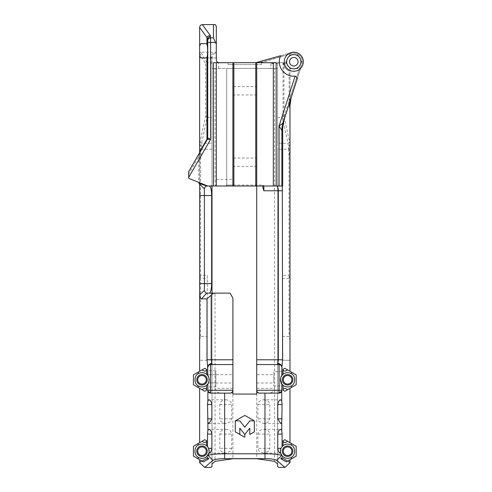 <?xml version="1.0" encoding="UTF-8"?>
<svg xmlns="http://www.w3.org/2000/svg" width="492" height="492" viewBox="0 0 492 492"><rect width="100%" height="100%" fill="white"/><g stroke="black" fill="none" stroke-linecap="round" stroke-linejoin="round"><path stroke-width="0.37" stroke-dasharray="2.46 1.84" d="M260.12 62.693L290.311 53.905A8.573 8.573 0 0 1 299.757 67.89A8.573 8.573 0 0 0 290.311 53.905L289.985 53.013A9.52 9.52 0 0 1 303.318 61.74A9.52 9.52 0 0 0 289.985 53.013L261.473 61.303L261.473 64.593L256.713 64.593L261.473 64.593L261.473 62.693L283.361 62.693L261.074 62.693L290.311 53.905A8.573 8.573 0 0 1 299.757 67.89L289.985 98.283L289.985 105.128L291.129 97.834L300.594 68.406A9.52 9.52 0 0 0 289.985 53.013L256.713 62.693L228.147 62.693L260.12 62.693L213.442 62.693M207.729 40.621L207.729 137.895A2.86 2.86 0 0 1 207.347 139.322L199.328 153.436L199.635 152.471L199.635 156.468L198.762 156.468L198.762 182.391M208.879 449.251A7.14 7.14 0 0 0 194.869 451.213A7.14 7.14 0 0 0 207.876 455.284M207.624 375.378A7.14 7.14 0 0 0 194.869 379.793A7.14 7.14 0 0 0 208.399 382.985A7.14 7.14 0 0 0 207.729 375.513L207.729 374.578M281.99 375.378A7.14 7.14 0 0 1 294.745 379.793A7.14 7.14 0 0 1 281.885 384.074L281.301 383.157M280.477 380.261L280.877 377.389L280.477 379.375M281.885 375.513L281.08 376.89L281.885 375.513L281.885 367.413M280.723 453.114L263.86 453.114L259.093 451.213L257.9 448.353L257.9 434.073C258.282 431.201 260.268 429.614 263.86 429.307L280.766 429.307M281.738 455.284A7.14 7.14 0 0 0 294.745 451.213A7.14 7.14 0 0 0 281.061 448.353M293.792 54.594A7.14 7.14 0 0 0 286.651 61.74A7.14 7.14 0 0 0 293.792 68.88A7.14 7.14 0 0 0 300.938 61.74A7.14 7.14 0 0 0 293.792 54.594M273.792 371.7L273.792 385.98L273.792 371.7L281.885 371.7M273.792 385.98L281.885 385.98L281.885 384.074L281.885 390.267M232.907 158.037L232.907 166.37L232.907 158.037L256.713 158.037L256.713 166.37L256.713 158.037M232.907 166.37L256.713 166.37M232.907 86.617L232.907 94.95L232.907 86.617L256.713 86.617L256.713 94.95L256.713 86.617M232.907 94.95L256.713 94.95M225.76 429.307C229.352 429.614 231.338 431.201 231.714 434.073L231.714 448.353L230.52 451.213L225.76 453.114L220.994 451.213L219.807 448.353L219.807 434.073C220.182 431.201 222.169 429.614 225.76 429.307L208.854 429.307M263.86 399.787C267.451 400.094 269.432 401.681 269.813 404.553L269.813 418.833L268.62 421.693L263.86 423.594L259.093 421.693L257.9 418.833L257.9 404.553C258.282 401.681 260.268 400.094 263.86 399.787L280.766 399.787M225.76 399.787C229.352 400.094 231.338 401.681 231.714 404.553L231.714 418.833L230.52 421.693L225.76 423.594L220.994 421.693L219.807 418.833L219.807 404.553C220.182 401.681 222.169 400.094 225.76 399.787L208.854 399.787M256.713 374.676L256.713 383.004L256.713 374.676L273.792 374.676L273.792 383.004L273.792 374.676M256.713 383.004L273.792 383.004M215.822 374.676L215.822 383.004L215.822 374.676L232.907 374.676L232.907 383.004L232.907 374.676M215.822 383.004L232.907 383.004M298.078 61.74A4.287 4.287 0 0 0 293.792 57.453A4.287 4.287 0 0 0 289.511 61.74A4.287 4.287 0 0 1 293.792 57.453A4.287 4.287 0 0 1 298.078 61.74A4.287 4.287 0 0 0 293.792 57.453A4.287 4.287 0 0 0 289.511 61.74A4.287 4.287 0 0 0 293.792 66.02A4.287 4.287 0 0 0 298.078 61.74A4.287 4.287 0 0 1 293.792 66.02A4.287 4.287 0 0 1 289.511 61.74A4.287 4.287 0 0 0 293.792 66.02A4.287 4.287 0 0 0 298.078 61.74M283.318 451.213A4.287 4.287 0 0 1 287.605 446.927A4.287 4.287 0 0 1 291.891 451.213A4.287 4.287 0 0 1 287.605 455.5A4.287 4.287 0 0 1 283.318 451.213M283.318 379.793A4.287 4.287 0 0 1 287.605 375.507A4.287 4.287 0 0 1 291.891 379.793A4.287 4.287 0 0 1 287.605 384.08A4.287 4.287 0 0 1 283.318 379.793M197.729 379.793A4.287 4.287 0 0 1 202.015 375.507A4.287 4.287 0 0 1 206.296 379.793A4.287 4.287 0 0 1 202.015 384.08A4.287 4.287 0 0 1 197.729 379.793M197.729 451.213A4.287 4.287 0 0 1 202.015 446.927A4.287 4.287 0 0 1 206.296 451.213A4.287 4.287 0 0 1 202.015 455.5A4.287 4.287 0 0 1 197.729 451.213M244.807 434.473L249.807 428.157L249.807 434.473L254.333 431.859L254.333 420.863L245.76 415.918A1.907 1.907 0 0 0 243.854 415.918L235.287 420.863L235.287 431.859L239.807 434.473L239.807 428.157L244.807 434.473L244.807 437.062A1.907 1.907 0 0 1 243.854 436.81L239.807 434.473M256.713 390.267A2.86 2.86 0 0 0 259.567 393.126L279.032 393.126M232.907 390.267A2.86 2.86 0 0 1 230.047 393.126L210.588 393.126M212.003 293.14L212.003 294.087L215.041 294.087L214.069 293.14L206.646 293.14M199.524 152.871L188.682 171.647L188.682 178.313L207.729 186.007L232.907 186.007L232.907 179.469L215.041 179.469L215.545 186.007M276.172 62.693L256.713 62.693L261.473 61.303L261.473 62.299M200.859 52.214L199.635 53.302L199.635 339.997L200.582 336.466L207.243 336.466L207.243 360.273L207.243 275.311L200.582 275.311L200.582 159.07L201.671 143.233L207.144 117.447L205.681 115.638L205.681 63.794L206.923 62.693L200.859 52.214L216.105 52.214C212.913 53.05 211.228 54.557 211.05 56.721L211.05 62.693L206.923 62.693M211.05 62.693L212.003 63.812L212.003 143.233L201.671 143.233L199.973 142.508L199.746 143.725L200.834 146.081C200.133 150.275 200.053 154.605 200.582 159.07M207.144 117.447L212.003 117.447M288.607 149.23L289.032 159.07L289.032 275.311L282.371 275.311L282.371 360.273L289.985 360.273L289.985 371.269L296.172 374.842L296.172 384.738L289.985 388.311L289.985 442.689L296.172 446.262L296.172 456.158L289.985 459.731L289.985 462.64L285.225 467.4L278.564 467.4L277.611 466.447L277.611 149.23L288.607 149.23L287.943 143.233L277.611 143.233L277.611 149.23M277.611 143.233L277.611 63.64L278.564 62.693L274.634 62.693L286.369 62.693L285.821 61.74L289.806 54.833L297.777 54.833L301.768 61.74L297.777 68.64L289.985 68.64L289.985 98.283M274.634 62.693L270.944 63.64L277.611 63.64L277.611 68.406L274.579 68.406L274.579 461.342M277.611 463.938L277.611 68.406L212.003 68.406L212.003 186.007M218.669 68.406L218.669 62.65A2.86 2.86 0 0 0 219.155 62.693M201.007 149.23L212.003 149.23L212.003 466.447L211.05 467.4L204.395 467.4L199.635 462.64L199.635 459.731L193.442 456.158L193.442 446.262L199.635 442.689L199.635 388.311L193.442 384.738L193.442 374.842L199.635 371.269L199.635 339.997M207.243 360.273L199.635 360.273L207.243 360.273M289.985 339.997L289.985 360.273L282.371 360.273L282.371 336.466L289.032 336.466L289.985 339.997L289.985 68.64L285.821 61.74L289.806 54.833L297.777 54.833L301.768 61.74L297.777 68.64L289.806 68.64L286.369 62.693L282.925 62.693L283.939 63.64L283.939 115.638L282.469 117.447L287.943 143.233L289.64 142.508L283.939 115.638M277.611 63.64L278.564 62.693L282.925 62.693M289.327 103.437L289.124 100.958L299.757 67.89L283.054 119.839L283.054 62.693M290.311 53.905L289.985 53.013L290.311 53.905L261.074 62.693M283.361 62.693A10.473 10.473 0 0 0 289.124 71.112C285.76 69.298 283.835 66.488 283.361 62.693M289.124 100.958L289.124 71.112M289.985 442.689L287.605 441.318L285.852 442.326M285.852 388.674L287.605 389.689L289.985 388.311M199.635 388.311L202.015 389.689L203.768 388.674M203.768 442.326L202.015 441.318L199.635 442.689M207.729 390.267L207.729 384.074L207.729 386.952L207.729 384.074L208.448 382.893L207.729 384.074M203.768 370.906L202.015 369.898L199.635 371.269M232.907 364.554L210.588 364.554C208.909 364.683 207.956 365.636 207.729 367.413L207.729 367.776A4.287 3.782 0 0 1 209.248 364.892M283.084 458.495L287.605 461.109L289.985 459.731M199.635 459.731L202.015 461.109L206.535 458.495M199.635 53.302L199.635 27.46A2.86 2.86 0 0 1 202.489 24.6L215.379 24.6M199.635 184.383L199.635 156.468M281.885 186.007L281.885 130.3A23.807 23.807 0 0 1 283.029 123.012L300.594 68.406A9.52 9.52 0 0 0 303.318 61.74A9.52 9.52 0 0 1 300.594 68.406L299.757 67.89M261.074 62.41L260.52 61.58L256.713 62.693L256.713 64.593L232.907 64.593L256.713 64.593L256.713 62.693L256.713 458.741M260.52 61.58L280.631 55.731M283.054 119.839L282.525 129.636M282.666 186.007L263.853 186.007L262.9 185.053L226.714 185.053L232.907 185.053L232.907 186.007L225.767 186.007L263.853 186.007L262.9 185.053L262.9 186.007M289.985 371.269L287.605 369.898L285.852 370.906M274.579 68.406L226.714 68.406L232.907 68.406L232.907 179.469M232.907 185.053L232.907 68.406L215.041 68.406L215.041 179.469M215.041 68.406L212.003 68.406L212.003 57.527C212.15 55.393 213.583 53.905 216.302 53.056L216.302 26.254M211.05 186.007L212.003 185.053L211.05 186.007M212.003 149.23L212.003 143.233M212.003 63.812L212.003 57.527L211.05 56.721M212.003 294.087L211.05 293.14L212.003 294.087L212.003 463.938M232.907 62.693L232.907 64.593L228.147 64.593L228.147 62.693L228.147 64.593L232.907 64.593L232.907 62.693L232.907 186.007M226.714 68.406L226.714 185.053L226.714 68.406M281.27 365.636L279.032 364.554L256.713 364.554M215.041 294.087L215.041 388.36C215.422 391.232 217.403 392.819 220.994 393.126L232.907 393.126L232.907 458.741M232.907 394.074L256.713 394.074M214.069 293.14L230.047 293.14L232.907 298.084L232.907 388.36L215.041 388.36L215.041 461.342M262.9 185.053L262.9 187.612M263.86 429.307C267.451 429.614 269.432 431.201 269.813 434.073L269.813 448.353L268.62 451.213L263.86 453.114M208.897 453.114L225.76 453.114M216.302 62.693L216.302 186.007M273.318 186.007L273.318 62.693M220.994 393.126L232.907 393.126L232.907 388.36M268.62 393.126L256.713 393.126L268.62 393.126C272.211 392.819 274.198 391.232 274.579 388.36L256.713 388.36M208.448 382.893L215.822 382.893L215.822 386.952L215.822 370.728L215.822 382.893L208.448 382.893A7.14 7.14 0 0 0 207.753 375.537M215.822 386.952L207.729 386.952M215.822 374.787L207.753 374.787L215.822 374.787M215.822 370.728L207.729 370.728M291 98.228L291.129 97.834M200.748 57.927L216.302 57.927L216.302 43.647L216.302 57.927L206.314 57.927M216.302 53.056L216.302 59.833M200.748 43.647L206.314 43.647M199.328 153.436L198.762 156.468L188.682 173.922M277.611 117.447L282.469 117.447M282.371 336.466L282.371 275.311M282.371 278.521L289.032 278.521L289.032 336.466M207.243 275.311L207.243 336.466M200.582 336.466L200.582 278.521L207.243 278.521M289.032 278.521L289.032 275.311M289.985 277.082L288.921 276.935M289.032 159.07C289.567 154.586 289.481 150.257 288.786 146.081L289.985 144.033M289.985 145.755L288.786 146.081M199.635 144.033L199.746 143.725M199.635 145.755L200.834 146.081M200.582 275.311L200.582 278.521M199.635 277.082L200.693 276.935M207.741 367.137A4.287 3.604 -6.1 0 1 208.35 365.636M225.767 186.007L226.714 185.053L225.767 186.007M254.333 420.863L249.807 420.863L244.807 427.185L239.807 420.863L235.287 420.863M199.635 53.351L205.681 63.794M205.681 115.638L199.973 142.508M289.874 143.725L289.64 142.508M283.939 63.64L286.922 63.64M257.9 434.073L269.813 434.073M219.807 434.073L231.714 434.073M257.9 404.553L269.813 404.553M219.807 404.553L231.714 404.553M270.944 63.64L270.944 68.406M282.666 126.924L282.666 127.809M231.714 418.833L219.807 418.833M269.813 418.833L257.9 418.833M231.714 448.353L219.807 448.353M269.813 448.353L257.9 448.353M207.729 137.895A2.86 2.86 0 0 1 207.347 139.322M208.854 423.594L225.76 423.594M263.86 423.594L280.766 423.594M212.015 364.554C209.414 364.812 207.981 366.239 207.729 368.84"/><path stroke-width="0.74" d="M283.318 379.793A4.287 4.287 0 0 0 287.605 384.08A4.287 4.287 0 0 0 291.891 379.793A4.287 4.287 0 0 0 287.605 375.507A4.287 4.287 0 0 0 283.318 379.793M287.605 385.027A5.24 5.24 0 0 1 282.365 379.793A5.24 5.24 0 0 1 287.605 374.553A5.24 5.24 0 0 1 292.838 379.793A5.24 5.24 0 0 1 287.605 385.027M283.318 451.213A4.287 4.287 0 0 0 287.605 455.5A4.287 4.287 0 0 0 291.891 451.213A4.287 4.287 0 0 0 287.605 446.927A4.287 4.287 0 0 0 283.318 451.213M287.605 456.447A5.24 5.24 0 0 1 282.365 451.213A5.24 5.24 0 0 1 287.605 445.973A5.24 5.24 0 0 1 292.838 451.213A5.24 5.24 0 0 1 287.605 456.447M197.729 379.793A4.287 4.287 0 0 0 202.015 384.08A4.287 4.287 0 0 0 206.296 379.793A4.287 4.287 0 0 0 202.015 375.507A4.287 4.287 0 0 0 197.729 379.793M202.015 385.027A5.24 5.24 0 0 1 196.775 379.793A5.24 5.24 0 0 1 202.015 374.553A5.24 5.24 0 0 1 207.249 379.793A5.24 5.24 0 0 1 202.015 385.027M197.729 451.213A4.287 4.287 0 0 0 202.015 455.5A4.287 4.287 0 0 0 206.296 451.213A4.287 4.287 0 0 0 202.015 446.927A4.287 4.287 0 0 0 197.729 451.213M202.015 456.447A5.24 5.24 0 0 1 196.775 451.213A5.24 5.24 0 0 1 202.015 445.973A5.24 5.24 0 0 1 207.249 451.213A5.24 5.24 0 0 1 202.015 456.447M199.617 152.686L199.844 151.444L207.729 137.895L207.729 40.621A2.86 2.743 0 0 1 210.588 37.878L213.442 37.878L213.442 24.6L202.384 24.6C200.73 24.815 199.807 25.744 199.635 27.404L199.635 152.053M198.202 457.252A7.14 7.14 0 0 0 206.64 456.65L208.897 453.114C210.342 452.898 211.339 451.312 211.868 448.353L211.868 434.073C211.314 431.066 210.312 429.479 208.854 429.307L207.876 430.457L207.526 434.073L207.526 446.674L206.597 445.734A7.14 7.14 0 0 0 198.202 445.168C193.934 446.964 193.934 455.457 198.202 457.252L198.202 458.907L193.442 456.158L193.442 446.262L202.015 441.318L203.768 442.326C205.318 442.843 206.259 442.32 206.597 440.771L206.597 445.734M207.753 374.787L207.667 366.614L207.624 375.378A7.14 7.14 0 0 1 207.729 375.513L206.597 374.314A7.14 7.14 0 0 0 198.202 373.748C193.934 375.544 193.934 384.037 198.202 385.833A7.14 7.14 0 0 0 206.597 385.273L207.729 384.074C209.223 383.471 209.666 376.62 207.753 375.537L207.753 374.787L207.729 375.513A7.14 7.14 0 0 1 208.448 382.893M283.023 385.273A7.14 7.14 0 0 0 291.412 385.833C295.68 384.037 295.68 375.544 291.412 373.748A7.14 7.14 0 0 0 283.023 374.314L281.885 375.513C280.2 376.091 280.194 383.489 281.885 384.074L283.023 385.273L283.023 390.236C283.361 388.68 284.302 388.163 285.852 388.674L287.605 389.689L284.837 391.288L291.412 387.487L291.412 385.833M281.301 383.157L280.477 380.261M282.322 186.007L282.611 359.793L281.953 366.614L281.99 375.378A7.14 7.14 0 0 0 281.885 384.074L281.738 391.183L279.032 393.126L259.567 393.126C257.845 392.942 256.892 391.989 256.713 390.267L256.713 394.074L232.907 394.074L232.907 364.554L210.588 364.554C208.86 364.738 207.913 365.691 207.729 367.413A4.287 3.604 -6.1 0 1 207.741 367.137M282.974 456.65A7.14 7.14 0 0 0 291.412 457.252C295.68 455.457 295.68 446.964 291.412 445.168A7.14 7.14 0 0 0 283.023 445.734L282.088 446.674L282.088 434.073L281.738 430.457L280.766 429.307C279.308 429.479 278.3 431.066 277.746 434.073L277.746 448.353C278.288 451.318 279.278 452.904 280.723 453.114L281.738 455.284L282.974 456.65L280.791 458.741L283.084 458.495L287.605 461.109L286.246 461.89L291.412 458.907L291.412 457.252M280.723 453.114C280.292 452.837 280.409 451.25 281.061 448.353A7.14 7.14 0 0 1 282.088 446.674M277.746 448.353L281.061 448.353A7.14 7.14 0 0 0 281.738 455.284L282.285 455.979M293.792 54.594A7.14 7.14 0 0 0 286.651 61.74A7.14 7.14 0 0 0 293.792 68.88A7.14 7.14 0 0 0 300.938 61.74A7.14 7.14 0 0 0 293.792 54.594M281.885 385.98L281.885 384.074L280.477 379.375M280.766 399.787C279.308 399.959 278.3 401.546 277.746 404.553L277.746 418.833L280.766 423.594L281.738 422.45L282.088 404.553L281.738 400.937L280.766 399.787M211.868 404.553C211.314 401.546 210.312 399.959 208.854 399.787L207.876 400.937L207.526 404.553L207.876 422.45L208.854 423.594L211.868 418.833L211.868 404.553L207.526 404.553M303.318 61.74A9.52 9.52 0 0 0 289.985 53.013A9.52 9.52 0 0 0 285.95 67.14A9.52 9.52 0 0 0 303.318 61.74M289.511 61.74A4.287 4.287 0 0 1 293.792 57.453A4.287 4.287 0 0 1 298.078 61.74A4.287 4.287 0 0 1 293.792 66.02A4.287 4.287 0 0 1 289.511 61.74M239.807 434.473L243.854 436.81A1.907 1.907 0 0 0 244.807 437.062L244.807 434.473L239.807 428.157L239.807 434.473L235.287 431.859L235.287 420.863L239.807 420.863L244.807 427.185L249.807 420.863L254.333 420.863L245.76 415.918A1.907 1.907 0 0 0 243.854 415.918L235.287 420.863M207.329 455.979L207.876 455.512C210.33 454.423 215.914 453.852 224.647 453.778L264.973 453.778C273.7 453.852 279.29 454.423 281.738 455.512L276.719 460.377C275.04 459.3 271.123 458.722 264.973 458.649L224.647 458.649C218.497 458.722 214.58 459.3 212.895 460.377L204.69 467.4L211.05 467.4L212.003 466.447L212.003 463.938L215.041 461.342L232.907 458.741L256.713 458.741L274.579 461.342L277.611 463.938L277.611 466.447L278.564 467.4L284.93 467.4L276.719 460.377M206.597 385.273L206.597 390.236C206.259 388.68 205.318 388.163 203.768 388.674L202.015 389.689L204.777 391.288L193.442 384.738L193.442 374.842L202.015 369.898L203.768 370.906C205.318 371.423 206.259 370.9 206.597 369.351L206.597 374.314M198.202 372.093L198.202 373.748M198.202 443.513L198.202 445.168M278.669 364.554L277.623 363.803L277.759 363.385A4.287 3.192 -166.3 0 1 281.953 366.614L281.898 367.413A4.287 3.604 -173.9 0 0 281.873 367.137L281.799 366.712M281.885 375.513L281.885 367.776M209.321 186.007C210.73 186.616 211.505 189.789 211.652 195.533L211.652 283.613C211.505 289.358 210.73 292.531 209.321 293.14M206.646 186.007L207.729 186.007L206.646 186.007C205.754 186.056 205.01 186.948 204.395 188.67L204.395 290.477C205.01 292.199 205.754 293.084 206.646 293.14L213.122 293.14L211.197 295.182L211.197 359.793L212.015 364.554M216.302 186.007L213.442 186.007L213.442 62.693L216.302 62.693L216.302 186.007L232.907 186.007L232.907 62.693L233.86 62.693L233.86 186.007L255.76 186.007L255.76 62.693L233.86 62.693M255.76 62.693L280.631 55.731A14.471 14.471 0 0 0 295.102 76.149C297.125 77.059 297.611 78.659 296.559 80.959L283.029 123.012L279.032 126.118L295.102 76.149M273.318 62.693L256.713 62.693L256.713 186.007L273.318 186.007L273.318 62.693L276.172 62.693L276.172 186.007L279.032 186.007L279.032 126.118L281.885 130.3L281.885 186.007L279.032 186.007M232.907 62.693L216.302 62.693M213.442 24.6L215.379 24.6L216.302 26.254L216.302 44.04L215.416 42.447L210.588 42.447L210.588 139.427L188.682 177.36L188.682 171.647L207.347 139.322A2.86 2.86 0 0 0 207.729 137.895L210.588 139.427L207.347 139.322M291.412 445.168L291.412 443.513L284.837 439.719L287.605 441.318L285.852 442.326C284.302 442.843 283.361 442.32 283.023 440.771L283.023 445.734M289.985 388.311L289.985 442.689M199.635 388.311L199.635 442.689M204.777 439.719L202.015 441.318L204.777 439.719L206.597 440.771M210.588 364.554L210.588 390.267L232.907 390.267C232.722 391.989 231.769 392.942 230.047 393.126L210.588 393.126L207.876 391.183L207.808 383.963M211.861 363.385A4.287 3.192 166.3 0 0 207.667 366.614L207.009 359.793L207.009 298.878L201.486 298.878C200.81 298.859 200.189 297.949 199.635 296.147L199.635 371.269M204.777 368.299L202.015 369.898L204.777 368.299L206.597 369.351M207.624 367.413L207.729 374.787M288.011 460.875L289.985 462.64L284.93 467.4M289.985 459.731L289.985 462.566M199.635 459.731L199.635 462.566L201.609 460.875M199.635 296.147L199.635 184.383L198.657 182.341M206.628 140.564A2.86 2.626 30 0 0 206.947 139.138L206.947 57.269L206.314 57.927L200.748 57.927L199.635 55.645M291.129 97.834L289.677 107.705L291 98.228L296.559 80.959M289.985 106.746L289.985 371.269M289.677 107.705L289.327 103.437M291.412 373.748L291.412 372.093L284.837 368.299L287.605 369.898L285.852 370.906C284.302 371.423 283.361 370.9 283.023 369.351L283.023 374.314M212.003 186.007L212.003 293.14M199.635 45.934L200.748 43.647L206.314 43.647L206.947 44.305L206.947 39.883L207.735 39.631C207.987 37.964 208.94 36.734 210.588 35.953L210.588 42.447L207.729 42.447M279.032 364.554L256.713 364.554L256.713 390.267L279.032 390.267L279.032 364.554C280.754 364.738 281.707 365.691 281.885 367.413L281.99 367.413M282.666 127.809L282.666 186.007L281.885 186.007M276.172 186.007L273.318 186.007M256.713 364.554L256.713 186.007L255.76 186.007M233.86 186.007L232.907 186.007M188.682 177.36L188.682 178.313L207.729 186.007L213.442 186.007M213.122 293.14L230.047 293.14L232.907 298.084L232.907 364.554M263.853 186.007L263.853 190.767L262.9 187.612L262.9 186.007M207.526 446.674A7.14 7.14 0 0 1 208.559 448.353C209.211 451.25 209.321 452.837 208.897 453.114M204.69 467.4L199.635 462.566M219.155 62.693A2.86 2.86 0 0 1 216.302 59.833C216.406 61.346 217.2 62.287 218.669 62.65M216.302 44.04L216.302 59.833M206.517 185.865L199.561 183.584M204.395 188.67L199.635 184.291M204.395 290.477L199.635 294.849M206.646 293.14L201.486 298.878M207.009 298.878L211.197 295.182M198.202 458.907L203.368 461.89L202.015 461.109L206.535 458.495L208.823 458.741L206.64 456.65M208.879 449.251A7.14 7.14 0 0 1 207.876 455.284L212.895 460.377M206.947 57.269C207.821 55.141 207.821 46.445 206.947 44.305M198.202 385.833L198.202 387.487M291.412 372.093L296.172 374.842L296.172 384.738L291.412 387.487M291.412 443.513L296.172 446.262L296.172 456.158L291.412 458.907M213.442 37.878L215.416 42.447M281.799 366.706L281.27 365.636A4.287 3.604 -173.9 0 0 277.623 363.803M279.032 393.126A2.86 2.86 0 0 0 281.885 390.267A2.86 2.86 0 0 1 279.032 393.126L279.032 390.267L281.885 390.267M207.729 390.267A2.86 2.86 0 0 0 210.588 393.126L210.588 390.267L207.729 390.267A2.86 2.86 0 0 0 210.588 393.126M206.947 39.883L207.015 37.62C207.335 36.131 208.522 35.578 210.588 35.953L202.384 24.6M206.474 185.816L205.527 185.115M199.555 152.809A2.86 2.571 26.1 0 0 199.586 152.76L199.524 152.871A2.86 2.626 30 0 0 199.844 151.444M199.635 27.404L207.015 37.62A35.707 9.858 -176.5 0 1 207.735 39.631M286.381 112.6C284.37 118.178 283.084 123.855 282.525 129.636L281.885 130.3A23.807 23.807 0 0 1 283.029 123.012M277.759 363.385L278.417 359.793L278.417 190.767C278.294 187.895 277.654 186.308 276.498 186.007M209.248 364.892A4.287 3.782 0 0 1 212.015 363.994M208.35 365.636A4.287 3.604 -6.1 0 1 211.99 363.803M244.807 434.473L249.807 428.157L249.807 434.473L254.333 431.859L254.333 420.863M199.598 152.791L199.586 152.76A2.86 2.571 26.1 0 0 199.813 151.505M224.647 393.126L224.647 458.649M264.973 458.649L264.973 393.126M211.652 195.533L199.635 195.533M199.635 283.613L211.652 283.613M283.023 440.771L284.837 439.719M284.837 391.288L283.023 390.236M281.738 391.183L281.738 400.937M281.738 422.45L281.738 430.457M206.597 390.236L204.777 391.288M207.876 430.457L207.876 422.45M207.876 400.937L207.876 391.183M283.023 369.351L284.837 368.299M207.009 359.793L232.907 359.793M256.713 359.793L282.611 359.793M282.611 190.767L263.853 190.767M207.526 418.833L211.868 418.833M277.746 418.833L282.088 418.833M277.746 404.553L282.088 404.553M207.526 434.073L211.868 434.073M277.746 434.073L282.088 434.073M208.559 448.353L211.868 448.353M208.823 458.741L203.368 461.89M286.246 461.89L280.791 458.741"/></g></svg>
